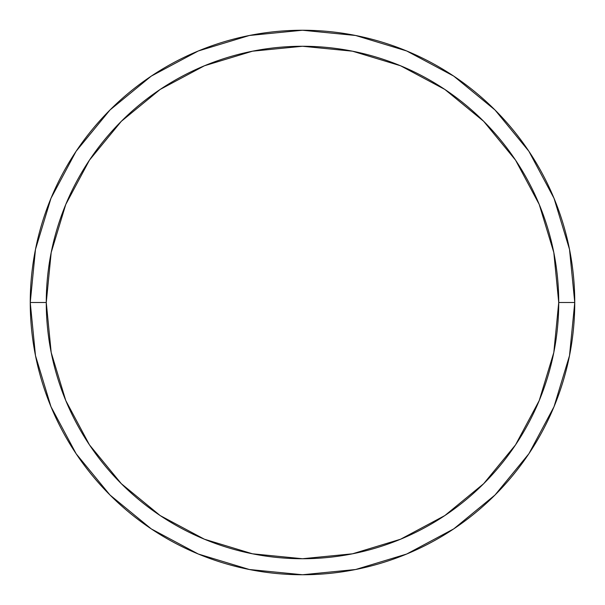<?xml version="1.0" encoding="UTF-8"?>
<svg xmlns="http://www.w3.org/2000/svg" width="605" height="605" viewBox="0 0 605 605"><rect width="100%" height="100%" fill="white"/><g stroke="black" fill="none" stroke-linecap="round" stroke-linejoin="round"><path stroke-width="0.91" d="M30.25 302.5A272.25 272.25 0 0 0 302.5 574.75A272.25 272.25 0 0 0 574.75 302.5L558.733 302.5A256.233 256.233 0 0 1 302.5 558.733A256.233 256.233 0 0 1 46.267 302.5L51.191 352.488L65.771 400.555L89.449 444.856L121.318 483.682L160.143 515.551L204.445 539.229L252.512 553.809L302.5 558.733L352.488 553.809L400.555 539.229L444.856 515.551L483.682 483.682L515.551 444.856L539.229 400.555L553.809 352.488L558.733 302.5L553.809 252.512L539.229 204.445L515.551 160.143L483.682 121.318L444.856 89.449L400.555 65.771L352.488 51.191L302.5 46.267L252.512 51.191L204.445 65.771L160.143 89.449L121.318 121.318L89.449 160.143L65.771 204.445L51.191 252.512L46.267 302.5L30.25 302.5L46.267 302.5A256.233 256.233 0 0 1 302.5 46.267A256.233 256.233 0 0 1 558.733 302.5L574.75 302.5A272.25 272.25 0 0 0 302.5 30.25A272.25 272.25 0 0 0 30.25 302.5A272.25 272.25 0 0 1 302.5 30.25A272.25 272.25 0 0 1 574.75 302.5A272.25 272.25 0 0 1 302.5 574.75A272.25 272.25 0 0 1 30.25 302.5L35.483 249.389L50.971 198.311L76.079 151.318M76.132 151.242L109.989 109.989L151.174 76.185M151.242 76.132L198.311 50.971L249.389 35.483L302.409 30.25M302.5 30.25L355.611 35.483L406.689 50.971L453.682 76.079M453.758 76.132L495.011 109.989L528.815 151.174M528.868 151.242L554.029 198.311L569.517 249.389L574.75 302.409M574.75 302.5L569.517 355.611L554.029 406.689L528.921 453.682M528.868 453.758L495.011 495.011L453.826 528.815M453.758 528.868L406.689 554.029L355.611 569.517L302.591 574.75M302.5 574.75L249.389 569.517L198.311 554.029L151.318 528.921M151.242 528.868L109.989 495.011L76.185 453.826M76.132 453.758L50.971 406.689L35.483 355.611L30.25 302.591"/></g></svg>
